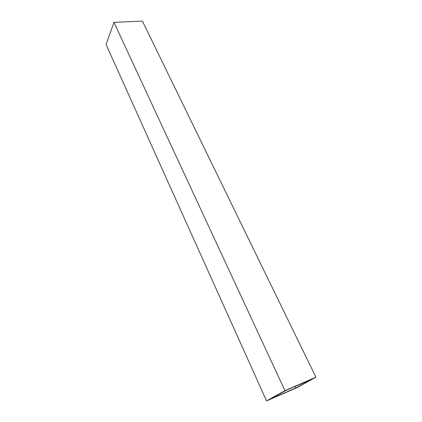 <?xml version="1.0" encoding="UTF-8"?>
<svg xmlns="http://www.w3.org/2000/svg" width="422" height="422" viewBox="0 0 422 422"><rect width="100%" height="100%" fill="white"/><g stroke="black" fill="none" stroke-linecap="round" stroke-linejoin="round"><path stroke-width="0.63" d="M295.764 388.008L311.911 379.135L285.963 390.387L270.444 399.033L295.764 388.008L295.031 386.457M296.629 387.802L266.562 400.9L106.075 44.463L113.977 22.382L284.956 390.63L315.925 377.21L296.629 387.802M113.977 22.382L142.42 21.1L315.925 377.21M266.562 400.9L284.956 390.63"/></g></svg>
